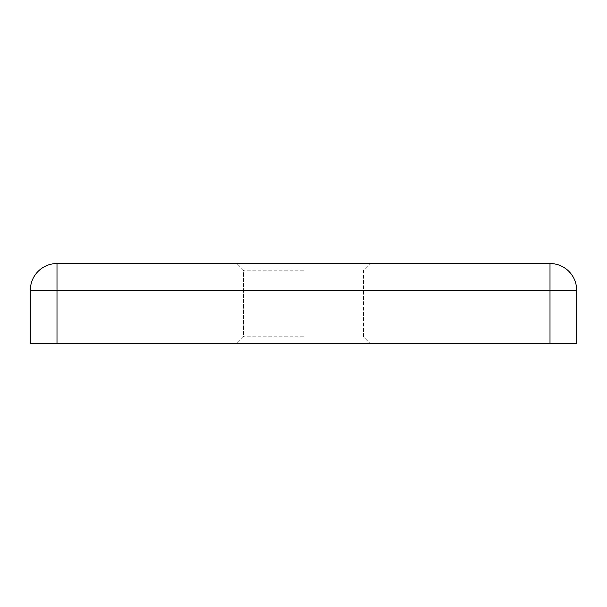 <?xml version="1.0" encoding="UTF-8"?>
<svg xmlns="http://www.w3.org/2000/svg" width="607" height="607" viewBox="0 0 607 607"><rect width="100%" height="100%" fill="white"/><g stroke="black" fill="none" stroke-linecap="round" stroke-linejoin="round"><path stroke-width="0.46" stroke-dasharray="3.04 2.28" d="M303.5 263.529L236.882 263.529L303.5 263.529M303.5 270.191L243.544 270.191L303.5 270.191M303.5 343.471L236.882 343.471L303.5 343.471M303.5 336.809L243.544 336.809L303.5 336.809M550.003 343.471L576.65 343.471L576.65 290.176A26.647 26.647 0 0 0 550.003 263.529L56.997 263.529A26.647 26.647 0 0 0 30.35 290.176L30.35 343.471L56.997 343.471L56.997 290.176L550.003 290.176L550.003 343.471L56.997 343.471M550.003 263.529L550.003 290.176L576.65 290.176M30.35 290.176L56.997 290.176L56.997 263.529M243.544 270.191L236.882 263.529L243.544 270.191L243.544 336.809L236.882 343.471L243.544 336.809L243.544 270.191M363.456 336.809L363.456 270.191L370.118 263.529L363.456 270.191L363.456 336.809L370.118 343.471L363.456 336.809"/><path stroke-width="0.91" d="M56.997 343.471L30.35 343.471L30.35 290.176A26.647 26.647 0 0 1 56.997 263.529L550.003 263.529L550.003 290.176L56.997 290.176L56.997 343.471L550.003 343.471L550.003 290.176L576.65 290.176L576.65 343.471L550.003 343.471M576.65 290.176A26.647 26.647 0 0 0 550.003 263.529A26.647 26.647 0 0 1 576.65 290.176M56.997 290.176L30.35 290.176A26.647 26.647 0 0 1 56.997 263.529L56.997 290.176"/></g></svg>
